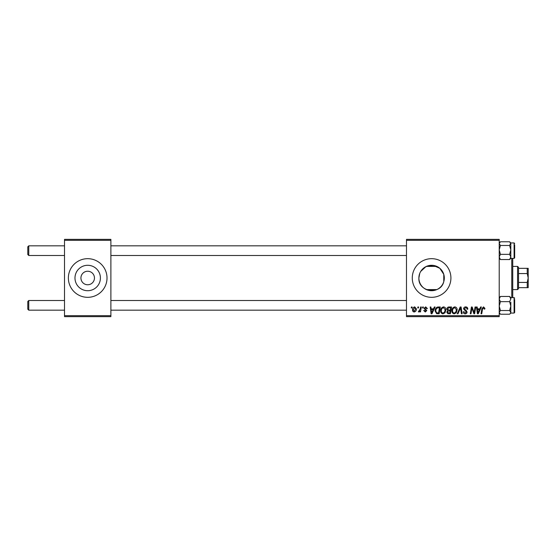 <?xml version="1.0" encoding="UTF-8"?>
<svg xmlns="http://www.w3.org/2000/svg" width="556" height="556" viewBox="0 0 556 556"><rect width="100%" height="100%" fill="white"/><g stroke="black" fill="none" stroke-linecap="round" stroke-linejoin="round"><path stroke-width="0.83" d="M80.933 278A6.762 6.762 0 0 0 87.695 284.762A6.762 6.762 0 0 0 94.457 278A6.762 6.762 0 0 0 87.695 271.238A6.762 6.762 0 0 0 80.933 278M74.984 278A12.712 12.712 0 0 0 87.695 290.712A12.712 12.712 0 0 0 100.407 278A12.712 12.712 0 0 0 87.695 265.288A12.712 12.712 0 0 0 74.984 278M68.374 278A19.321 19.321 0 0 0 87.695 297.321A19.321 19.321 0 0 0 107.016 278A19.321 19.321 0 0 0 87.695 258.679A19.321 19.321 0 0 0 68.374 278M420.718 271.418L425.931 266.623L433.221 265.393L439.831 268.319L443.771 274.33L444.313 278L443.771 281.67C440.651 295.236 418.042 292.324 418.883 278L419.724 273.448M444.313 278A12.712 12.712 0 0 1 431.595 290.712A12.712 12.712 0 0 1 418.883 278A12.712 12.712 0 0 1 431.595 265.288A12.712 12.712 0 0 1 444.313 278M412.274 278A19.321 19.321 0 0 0 431.595 297.321A19.321 19.321 0 0 0 450.916 278A19.321 19.321 0 0 0 431.595 258.679A19.321 19.321 0 0 0 412.274 278M499.218 316.642L406.478 316.642L406.478 315.676L499.218 315.676L499.218 316.642M499.218 240.324L406.478 240.324L406.478 239.358L499.218 239.358L499.218 315.676M422.643 306.981L423.345 306.981L423.192 307.948L422.477 307.948L422.643 306.981M417.897 306.981L418.598 306.981L418.453 307.948L417.737 307.948L417.897 306.981M443.591 306.891C445.147 307.176 445.919 308.149 445.912 309.817L444.988 312.813L442.979 313.827C441.374 313.535 440.595 312.535 440.644 310.818C440.63 308.67 441.61 307.364 443.591 306.891M434.354 306.981L435.112 306.981L431.97 313.744L431.115 313.744L430.191 306.981L430.893 306.981L431.122 308.823L433.52 308.823L434.354 306.981M448.824 306.981L451.535 306.981L450.388 313.744L447.719 313.633L446.788 312.097L447.719 310.45L446.878 309.087C446.961 307.836 447.608 307.134 448.824 306.981M460.201 306.981L461.098 306.981L462.133 313.744L461.417 313.744L460.535 307.948L457.998 313.744L457.24 313.744L460.201 306.981M484.901 308.385L484.846 309.004L484.137 309.087L483.477 307.683L482.552 308.955L481.739 313.744L481.03 313.744L481.864 308.788L483.518 306.891L484.901 308.385M475.06 306.981L475.769 306.981L474.615 313.744L473.872 313.744L471.94 308.003L471.002 313.744L470.286 313.744L471.432 306.981L472.169 306.981L474.122 312.708L475.06 306.981M406.478 240.324L406.478 315.676M480.634 306.981L481.399 306.981L478.257 313.744L477.395 313.744L476.471 306.981L477.173 306.981L477.402 308.823L479.807 308.823L480.634 306.981M465.685 306.891C467.103 306.968 467.804 307.732 467.777 309.185L467.075 309.261L466.894 308.267L465.636 307.683L464.267 308.816L466.282 310.561L467.075 312.034C466.991 313.195 466.359 313.792 465.184 313.827C463.961 313.758 463.301 313.104 463.211 311.874L463.912 311.652L465.205 313.042L466.373 312.076L463.565 308.879C463.69 307.614 464.399 306.954 465.685 306.891M454.829 306.891C456.386 307.176 457.164 308.149 457.15 309.817L456.226 312.813L454.217 313.827C452.619 313.535 451.84 312.535 451.882 310.818C451.868 308.67 452.855 307.364 454.829 306.891M427.383 308.559L426.681 308.74L425.674 307.51L424.749 308.26L426.765 310.589L425.291 311.985L423.693 310.491L424.395 310.408L425.326 311.374L426.063 310.693L424.047 308.316L425.701 306.891L427.383 308.559M438.288 306.981L440.289 306.981L439.15 313.744L436.599 313.654L435.112 310.978C435.07 309.247 435.765 307.975 437.204 307.141L438.288 306.981M414.734 306.891L416.402 308.851C416.472 310.568 415.728 311.61 414.178 311.985C413.059 311.805 412.51 311.124 412.538 309.928C412.496 308.281 413.226 307.266 414.734 306.891M420.607 306.981L421.316 306.981L420.489 311.902L419.773 311.902L419.954 310.88L418.814 311.985L418.334 311.805L420.253 308.948L420.607 306.981M411.398 306.981L412.1 306.981L411.954 307.948L411.238 307.948L411.398 306.981M110.88 316.642L64.51 316.642L64.51 315.676L110.88 315.676L110.88 316.642M110.88 240.324L64.51 240.324L64.51 239.358L110.88 239.358L110.88 315.676M64.51 240.324L64.51 315.676M478.487 311.624L479.418 309.616L477.5 309.616L477.924 313L478.487 311.624M455.677 312.291L456.448 309.782L454.78 307.683C453.279 308.135 452.542 309.205 452.584 310.894C452.556 312.104 453.112 312.82 454.245 313.042L455.677 312.291M449.811 312.952L450.165 310.846L447.879 311.124L447.497 312.069L448.609 312.952L449.811 312.952M450.304 310.053L450.687 307.774L448.678 307.809L447.58 309.101L448.81 310.053L450.304 310.053M432.2 311.624L433.138 309.616L431.22 309.616L431.644 313L432.2 311.624M438.573 312.952L439.448 307.774L438.545 307.774C436.682 307.948 435.772 309.025 435.814 311.019L436.662 312.84L438.573 312.952M444.432 312.291L445.21 309.782L443.542 307.683C442.034 308.135 441.304 309.205 441.346 310.894C441.318 312.104 441.867 312.82 443 313.042L444.432 312.291M414.213 311.374L415.7 308.927L414.727 307.51L413.24 309.935L414.213 311.374M28.766 255.489L27.8 254.523L27.8 246.794L28.766 245.828L28.766 255.489L64.51 255.489M28.766 310.172L27.8 309.205L27.8 301.477L28.766 300.511L28.766 310.172L64.51 310.172M499.218 258.394L500.414 259.548L499.218 256.948L500.414 254.356L499.218 249.915L500.414 245.467L509.616 245.467L510.811 249.915L509.616 254.356L510.811 256.948L509.616 259.548L510.811 258.394L510.811 243.625L510.811 256.948M514.675 244.862L514.675 257.81L514.675 256.455L514.675 257.81L514.098 258.387L514.098 242.93L514.675 243.514M500.414 245.467L499.218 243.625L500.414 241.777L509.616 241.777L510.811 242.93L509.616 245.467M500.414 259.548L509.616 259.548M500.414 254.356L509.616 254.356M509.616 241.777L510.811 243.625M499.983 242.173L499.218 242.93L499.983 242.173M500.414 314.223L499.218 312.375L500.414 310.533L499.218 306.085L500.414 301.644L509.616 301.644L510.811 306.085L510.811 302.137L510.811 312.375L510.054 313.827L509.616 314.223L500.414 314.223L499.218 313.07L499.983 313.827M514.675 299.545L514.675 312.486L514.675 311.138L514.675 312.486L514.098 313.07L514.098 297.613L510.811 297.613L509.616 296.452L510.811 299.052L509.616 301.644M500.414 310.533L509.616 310.533L510.811 312.375L510.054 313.827L510.811 313.07L514.098 313.07M510.811 312.375L510.811 306.085L509.616 310.533M500.414 301.644L499.218 299.052L500.414 296.452L509.616 296.452M500.414 296.452L499.218 297.606M510.811 299.052L510.811 297.606M512.743 258.387L512.743 297.613M511.777 297.613L511.777 258.387M443.771 274.33L443.771 281.67M517.573 289.593L517.573 266.407L518.539 267.373L518.539 288.627L517.573 289.593L512.743 289.593M436.814 289.593L426.376 289.593M517.573 266.407L512.743 266.407M436.814 266.407L426.376 266.407M528.2 287.66L527.234 287.66L527.234 282.427L528.2 278L527.234 273.573L527.234 268.339L528.2 268.339L528.2 287.66M518.539 287.66L527.234 287.66M518.539 268.339L527.234 268.339M518.539 282.427L527.234 282.427M518.539 273.573L527.234 273.573M406.478 245.828L110.88 245.828M64.51 245.828L28.766 245.828M406.478 255.489L110.88 255.489M110.88 310.172L406.478 310.172M28.766 300.511L64.51 300.511M110.88 300.511L406.478 300.511M514.098 242.93L510.811 242.93M514.098 258.387L510.811 258.387M514.098 297.613L514.675 298.19"/></g></svg>
